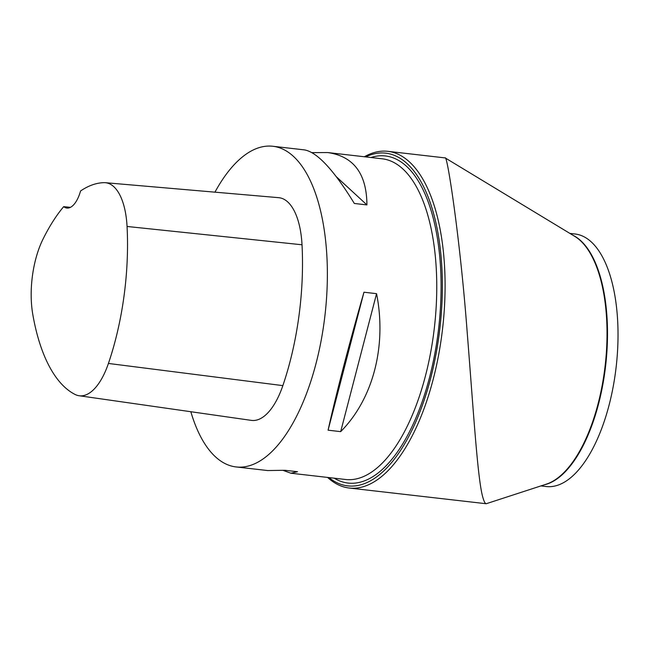 <?xml version="1.0" encoding="UTF-8"?>
<svg xmlns="http://www.w3.org/2000/svg" width="650" height="650" viewBox="0 0 650 650"><rect width="100%" height="100%" fill="white"/><g stroke="black" fill="none" stroke-linecap="round" stroke-linejoin="round"><path stroke-width="0.97" d="M569.871 233.399L575.12 234A127.091 55.908 96.5 0 1 616.192 366.632A127.091 55.908 96.5 0 1 546.163 486.525L540.922 485.924M445.209 157.918L574.787 236.381A127.205 55.965 -83.5 0 1 606.645 347.961A127.205 55.965 -83.5 0 1 562.112 474.313A127.205 55.965 -83.5 0 1 546.382 484.136L486.216 503.734C485.225 503.604 484.242 501.946 483.267 498.753C477.807 482.633 473.939 416.991 467.261 333.182C460.249 239.119 447.249 154.537 445.209 157.918L387.871 151.328A169.455 74.547 96.5 0 1 444.381 308.433A169.455 74.547 96.5 0 1 366.99 485.404A169.455 74.547 96.5 0 1 349.269 488.028A169.455 74.547 96.5 0 1 327.6 477.425M364.366 156.756A169.455 74.547 96.5 0 1 387.871 151.328M328.892 477.571A167.44 73.661 -83.5 0 0 439.952 327.868A167.44 73.661 -83.5 0 0 365.649 156.902M214.955 192.164A161.387 70.996 96.5 0 1 238.566 160.298A161.387 70.996 96.5 0 1 272.846 146.266A161.387 70.996 96.5 0 1 325.601 240.5A161.387 70.996 96.5 0 1 236.08 466.936A161.387 70.996 96.5 0 1 190.824 411.718M340.681 431.632L328.079 430.186C335.936 394.68 349.724 341.689 363.967 292.224L376.561 293.67C386.912 345.946 373.124 398.946 340.681 431.632L376.561 293.67M311.976 152.628L327.649 152.547C353.616 156.26 366.706 173.713 366.925 204.912L354.323 203.466C333.759 169.934 317.127 152.076 304.428 149.89L272.846 146.266M236.08 466.936L267.67 470.551L284.919 470.283L297.521 471.729L290.883 473.216L283.343 470.47M63.684 206.651A28.242 12.423 96.5 0 0 66.861 208.049A28.242 12.423 96.5 0 0 80.559 190.986A172.656 75.961 96.5 0 1 103.984 182.658A63.724 28.031 96.5 0 1 105.365 182.699L278.671 197.673A68.591 30.176 96.5 0 1 302.023 244.782A177.523 78.097 96.5 0 1 282.856 385.621A68.591 30.176 96.5 0 1 251.29 420.371L79.089 395.736A63.724 28.031 96.5 0 1 75.099 394.469A172.656 75.961 96.5 0 1 32.727 314.039A63.724 28.031 96.5 0 1 42.973 239.216A172.656 75.961 96.5 0 1 63.684 206.651L70.387 207.35M105.365 182.699A63.724 28.031 96.5 0 1 127.059 226.468A172.656 75.961 96.5 0 1 108.42 363.447A63.724 28.031 96.5 0 1 79.089 395.736M366.925 204.912L336.334 176.727M328.079 430.186L363.967 292.224M572.975 235.284A127.091 55.908 96.5 0 1 605.67 365.43A127.091 55.908 96.5 0 1 544.375 484.794M370.971 157.511A164.612 72.418 96.5 0 1 438.718 327.722A164.612 72.418 96.5 0 1 334.206 478.181M290.883 473.216L345.507 479.481A161.387 70.996 -83.5 0 0 434.427 327.234A161.387 70.996 -83.5 0 0 382.273 158.811L327.649 152.547M127.059 226.468L302.023 244.782M108.42 363.447L282.856 385.621M486.216 503.734L349.269 488.028"/></g></svg>
